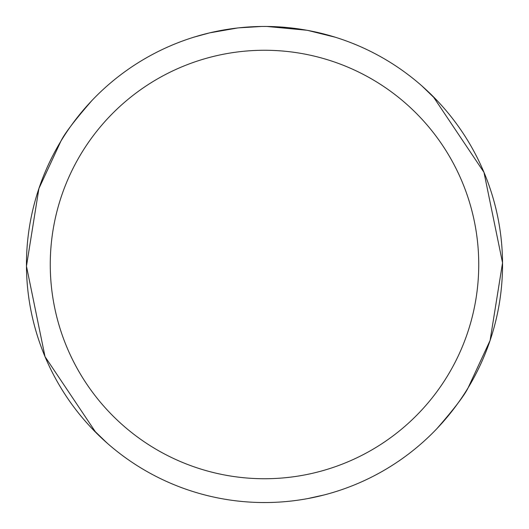 <?xml version="1.0" encoding="UTF-8"?>
<svg xmlns="http://www.w3.org/2000/svg" width="529" height="529" viewBox="0 0 529 529"><rect width="100%" height="100%" fill="white"/><g stroke="black" fill="none" stroke-linecap="round" stroke-linejoin="round"><path stroke-width="0.79" d="M264.5 50.262A214.238 214.238 0 0 1 478.738 264.5A214.238 214.238 0 0 1 264.5 478.738A214.238 214.238 0 0 1 50.262 264.5A214.238 214.238 0 0 1 264.5 50.262M264.5 26.457A238.043 238.043 0 0 1 502.543 264.5A238.043 238.043 0 0 1 264.5 502.543A238.043 238.043 0 0 1 26.457 264.5A238.043 238.043 0 0 1 264.5 26.457M324.389 494.886L307.627 498.609M437.014 428.53C454.18 408.824 464.541 395.269 468.092 387.856L490.099 340.445L502.543 262.827L483.975 172.335L433.132 96.49M306.787 30.239L266.927 26.47M276.277 26.748L279.848 26.946M307.911 30.444L335.234 37.209M265.472 26.457L272.627 26.595M273.215 26.615L286.513 27.475M289.879 27.812L294.818 28.394M237.653 27.971L209.742 32.838L193.773 37.202M258.231 26.536L238.777 27.845L261.67 26.47M229.169 29.088L231.213 28.791M243.28 27.402L245.158 27.244M246.045 27.171L247.222 27.085M204.611 34.114L206.264 33.684M217.505 31.138L220.679 30.523M221.373 30.391L219.641 30.722M91.986 100.47C74.82 120.176 64.459 133.731 60.908 141.144L38.901 188.555L26.457 266.173L45.025 356.665L95.868 432.51M421.725 85.764L437.721 101.218M107.275 443.236L91.279 427.782"/></g></svg>

